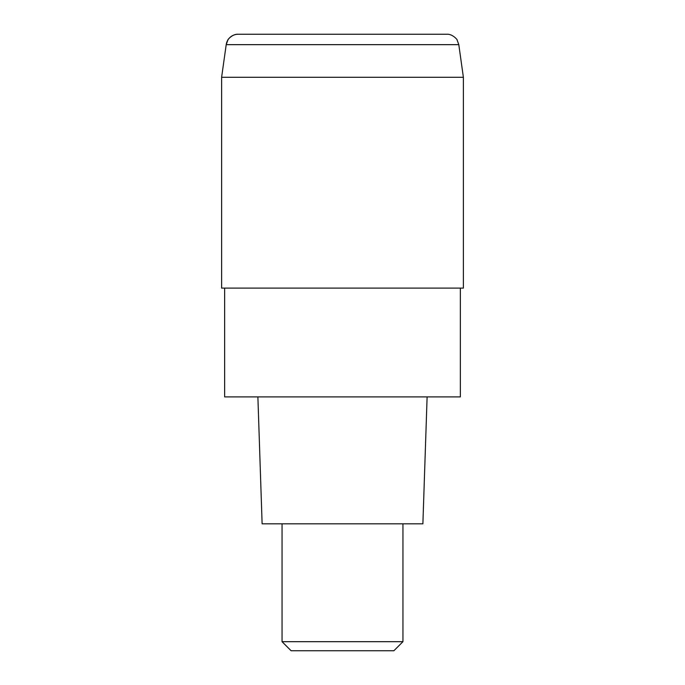 <?xml version="1.0" encoding="UTF-8"?>
<svg xmlns="http://www.w3.org/2000/svg" width="685" height="685" viewBox="0 0 685 685"><rect width="100%" height="100%" fill="white"/><g stroke="black" fill="none" stroke-linecap="round" stroke-linejoin="round"><path stroke-width="1.03" d="M238.175 34.25A12.09 12.09 0 0 0 226.204 44.653L227.9 39.97C227.086 40.406 232.189 33.822 238.175 34.25L446.825 34.25C452.811 33.822 457.914 40.406 457.101 39.97L458.796 44.653L463.385 77.285L221.615 77.285L463.385 77.285L463.385 288.102L221.615 288.102L221.615 77.285L226.204 44.653L458.796 44.653M460.363 288.102L460.363 396.898L224.637 396.898L224.637 288.102M427.115 396.898L422.885 523.819L262.115 523.819L257.885 396.898M282.057 641.682L291.125 650.75L393.875 650.75L402.943 641.682L282.057 641.682L282.057 523.819M226.204 44.653L221.615 77.285M402.943 641.682L402.943 523.819"/></g></svg>

